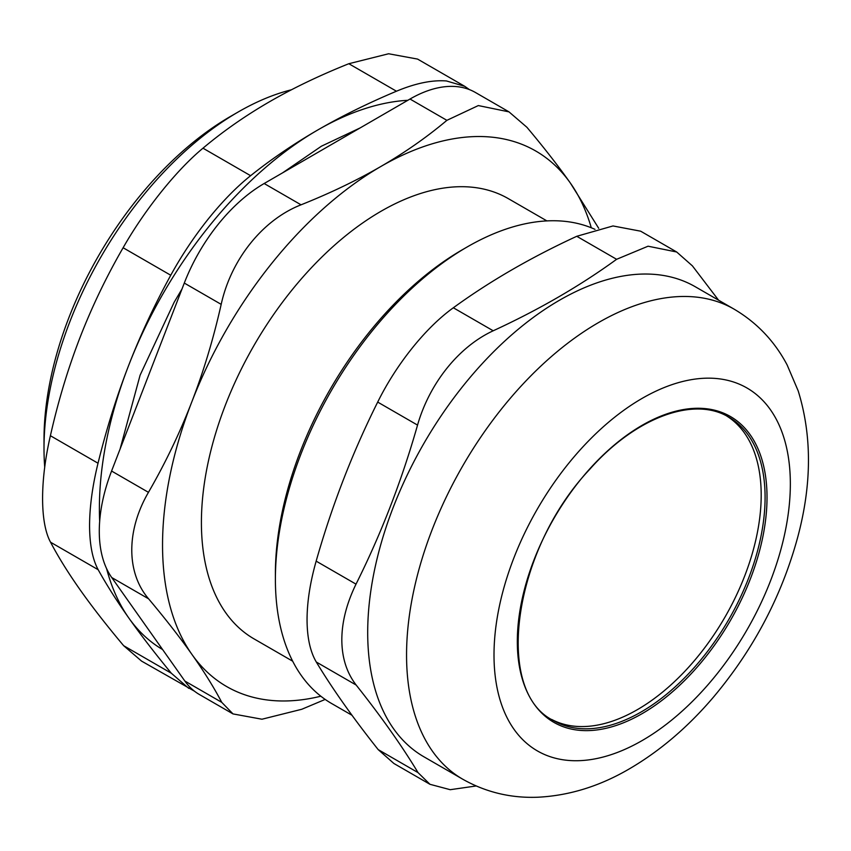 <?xml version="1.0" encoding="UTF-8"?>
<svg xmlns="http://www.w3.org/2000/svg" width="851" height="851" viewBox="0 0 851 851"><rect width="100%" height="100%" fill="white"/><g stroke="black" fill="none" stroke-linecap="round" stroke-linejoin="round"><path stroke-width="1.28" d="M98.025 463.221L50.4 435.723C39.933 480.783 39.997 523.003 50.549 542.215L98.173 569.713C92.546 559.33 89.674 544.704 89.568 525.844C89.621 506.845 92.44 485.974 98.025 463.221C106.492 428.904 116.651 396.438 128.501 365.834C140.341 335.209 154.425 305.02 170.753 275.245C181.635 255.438 194.156 236.663 208.314 218.909C222.536 201.272 236.642 186.869 250.609 175.7C271.543 159.02 293.893 143.808 317.646 130.054C341.4 116.3 367.664 103.343 396.46 91.217C415.511 83.26 432.18 79.845 446.467 80.962L464.731 86.313L469.433 89.61M50.4 435.723C58.155 401.289 67.995 368.643 79.92 337.783C91.865 306.934 106.269 276.926 123.118 247.747L170.753 275.245M106.598 568.649A309.168 178.497 120 0 0 128.852 618.06C140.755 634.91 154.903 653.291 171.306 673.205L123.672 645.707C106.747 625.57 92.28 607.008 80.271 590.02C68.282 573.031 58.368 557.097 50.549 542.215M123.672 645.707L141.585 661.121L194.496 691.203M464.731 86.313L417.564 59.081L388.609 53.762L348.836 63.719L396.46 91.217M250.609 175.7L202.985 148.191C223.111 131.277 245.141 115.885 269.065 102.014C293.021 88.153 319.604 75.388 348.836 63.719M202.985 148.191C176.561 170.009 144.904 209.463 123.118 247.747M162.626 649.568A309.168 178.497 120 0 1 128.852 618.06C116.938 601.2 106.715 585.084 98.173 569.713M171.306 673.205L188.752 688.353M407.852 100.29A309.168 178.497 120 0 0 317.646 130.054A309.168 178.497 120 0 0 128.501 365.834A309.168 178.497 120 0 0 99.673 521.227M591.285 227.781A309.168 178.497 120 0 0 570.308 182.976A309.168 178.497 120 0 0 380.801 166.519A309.168 178.497 120 0 0 191.656 402.289A309.168 178.497 120 0 0 192.007 654.525A309.168 178.497 120 0 0 320.838 696.214M546.885 220.898L508.26 198.602A254.204 146.766 120 0 0 312.232 266.852A254.204 146.766 120 0 0 201.41 522.865A254.204 146.766 120 0 0 254.055 638.899L292.68 661.195M325.178 699.426L301.754 709.277L261.97 719.223L233.014 713.915L221.739 702.33L184.848 681.034L111.726 577.531L148.606 598.827C126.225 572.787 126.171 530.567 148.457 492.335L111.577 471.039L184.295 283.064L221.186 304.36C231.132 259.247 262.789 219.792 301.041 204.814L264.161 183.518L410.012 99.035L446.892 120.331L478.326 105.567L508.994 111.875L526.907 127.278C543.8 147.383 558.267 165.945 570.308 182.976L598.732 228.334M148.606 598.827C165.498 618.932 179.976 637.495 192.007 654.525C204.027 671.535 213.931 687.47 221.739 702.33M221.186 304.36C213.441 338.73 203.602 371.376 191.656 402.289C179.689 433.202 165.285 463.21 148.457 492.335M446.892 120.331C426.808 137.224 404.778 152.616 380.801 166.519C356.803 180.401 330.22 193.166 301.041 204.814M508.994 111.864L475.422 92.482A130.533 75.367 120 0 0 410.012 99.035M264.161 183.518A130.533 75.367 120 0 0 184.295 283.064M111.577 471.039A130.533 75.367 120 0 0 111.726 577.531M184.848 681.034A130.533 75.367 120 0 0 199.442 694.533L233.014 713.915M238.333 111.906L230.557 116.396A263.821 152.318 120 0 0 44.007 439.51L44.007 448.477A274.82 158.669 -60 0 1 238.333 111.906A274.82 158.669 -60 0 1 291.404 89.791M44.72 467.263A274.82 158.669 -60 0 1 44.007 448.839A274.82 158.669 -60 0 1 44.007 448.477M734.147 309.179L695.278 286.744A271.384 156.68 120 0 0 486.006 359.601A271.384 156.68 120 0 0 367.696 632.91A271.384 156.68 120 0 0 423.904 756.794L462.763 779.229C485.857 792.238 510.791 798.238 537.577 797.238C569.202 795.696 599.902 786.175 629.687 768.666C660.227 750.763 688.246 726.818 713.712 696.831C753.848 649.015 781.888 595.668 797.823 536.8C811.875 484.113 812.003 435.467 798.185 390.864L787.132 364.951C774.612 341.262 756.943 322.667 734.147 309.179A271.384 156.68 120 0 0 524.876 382.035A271.384 156.68 120 0 0 406.555 655.355A271.384 156.68 120 0 0 462.763 779.229M356.154 685.034C381.439 716.914 402.066 746.104 418.032 772.612L378.184 749.603C352.899 717.723 332.273 688.533 316.295 662.025L356.154 685.034C346.687 672.715 341.911 657.674 341.825 639.909C341.857 622.092 346.591 603.497 356.016 584.148L316.157 561.139C332.018 505.43 352.527 452.413 377.695 402.087L417.543 425.096C429.542 383.163 458.806 346.687 493.208 330.784L453.349 307.775C489.836 281.255 530.971 257.428 576.765 236.291L616.613 259.3L648.068 246.205L676.694 252.002L692.416 265.884L718.584 300.201M476.156 785.973L450.222 789.696L429.968 784.303L418.032 772.612M616.613 259.3C580.137 285.819 539.002 309.647 493.208 330.784M417.543 425.096C401.693 480.794 381.184 533.811 356.016 584.148M640.633 231.185L612.997 225.951L576.765 236.291M453.349 307.775C425.723 327.582 396.46 364.058 377.695 402.087M316.157 561.139C310.115 582.446 307.083 602.008 307.051 619.836C307.137 637.59 310.211 651.664 316.295 662.025M378.184 749.603L393.896 763.485L429.968 784.303M551.693 719.457A175.2 101.152 120 0 0 724.914 617.22A175.2 101.152 120 0 0 726.839 416.086M352.016 715.287L331.592 703.5A271.384 156.68 -60 0 1 275.394 579.627A271.384 156.68 -60 0 1 275.394 579.265A271.384 156.68 -60 0 1 467.284 246.896A271.384 156.68 -60 0 1 594.987 229.355M467.284 246.896L462.423 249.705A264.512 152.712 120 0 0 275.394 573.659L275.394 579.265M642.42 740.402A209.548 120.98 120 0 0 770.378 409.65A209.548 120.98 120 0 0 513.738 558.299A209.548 120.98 120 0 0 642.42 740.402M641.409 711.819A175.2 101.152 -60 0 1 553.607 720.606C493.559 691.916 512.696 550.618 589.722 469.326C635.676 417.256 694.235 395.896 728.796 417.16A175.2 101.152 -60 0 1 755.699 557.426A175.2 101.152 -60 0 1 641.409 711.819M642.377 713.5A176.572 101.939 120 0 0 750.199 434.797A176.572 101.939 120 0 0 533.949 560.054A176.572 101.939 120 0 0 642.377 713.5M282.564 172.859L321.412 146.202L360.111 127.937M120.076 449.073L140.107 375.163L174.168 302.233L182.008 288.978M640.633 231.174L676.694 252.002"/></g></svg>

